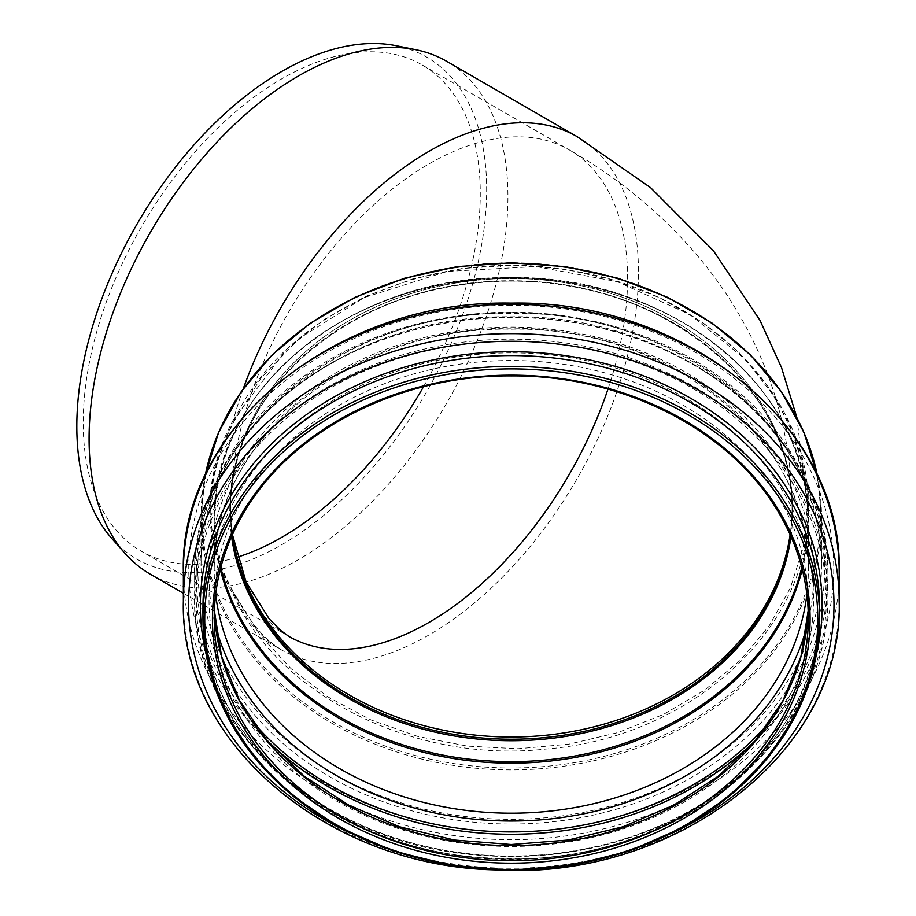 <?xml version="1.0" encoding="UTF-8"?>
<svg xmlns="http://www.w3.org/2000/svg" width="916" height="916" viewBox="0 0 916 916"><rect width="100%" height="100%" fill="white"/><g stroke="black" fill="none" stroke-linecap="round" stroke-linejoin="round"><path stroke-width="0.69" stroke-dasharray="4.58 3.44" d="M806.893 594.415A297.059 242.545 180 0 0 808.324 570.657L808.324 520.62A297.059 242.545 180 0 0 511.277 278.075A297.059 242.545 180 0 0 214.218 520.62A297.059 242.545 180 0 0 220.287 569.42M232.206 535.15A280.765 229.24 0 0 1 230.5 509.972A280.765 229.24 0 0 1 511.277 280.731A280.765 229.24 0 0 1 792.042 509.972L792.042 507.75A280.765 229.24 180 0 0 511.277 278.51A280.765 229.24 180 0 0 230.5 507.75L230.5 507.75A280.765 229.24 180 0 0 232.435 534.612L230.5 507.75A280.765 229.24 180 0 0 232.435 534.612M233.443 595.011A2.966 1.718 -31 0 0 234.015 592.904A2.966 1.718 -31 0 0 233.431 592.434L260.362 635.441L291.025 668.634L328.123 697.007L370.877 719.896L417.547 736.372L467.217 746.105L518.055 748.738L568.733 744.204L617.762 732.628L663.493 714.411L704.896 689.954L740.38 660.218L769.234 625.777L790.325 587.992L803.217 547.654L807.431 506.182L802.828 464.469L789.443 423.971L767.768 386.094L738.285 351.675L702.16 322.1L660.104 297.918L613.789 280.113L564.21 269.052L513.155 265.159L462.019 268.525L412.303 279.059L365.69 296.383L323.268 320.108L286.697 349.282L233.431 419.7A2.966 1.374 -151.7 0 1 234.084 421.371A2.966 1.374 -151.7 0 1 233.443 421.784C280.869 315.161 428.173 246.908 564.851 269.636C702.435 288.036 810.935 394.418 808.29 508.174C811.381 627.655 691.248 737.884 545.375 749.093C414.089 763.635 278.785 695.301 233.443 595.011C202.047 540.417 202.047 482.675 233.443 421.784M243.267 388.75A296.166 170.994 120 0 0 233.431 419.7C217.836 448.554 209.959 478.106 209.787 508.369C209.959 538.551 217.836 566.569 233.431 592.434A296.166 170.994 120 0 0 280.949 649.616A296.166 170.994 120 0 0 577.114 478.644A296.166 170.994 120 0 0 577.137 136.656M205.138 475.564L201.062 516.59L201.062 566.042C196.7 431.447 345.195 309.952 511.277 313.421C677.336 309.94 825.843 431.447 821.48 566.042A310.203 253.285 180 0 0 511.277 312.768A310.203 253.285 180 0 0 201.062 566.042A310.203 253.285 180 0 0 511.277 819.328A310.203 253.285 180 0 0 821.48 566.042L821.48 516.59A310.203 253.285 0 0 1 511.277 769.875A310.203 253.285 0 0 1 201.062 516.59A310.203 253.285 0 0 1 205.173 475.484M150.419 574.252A296.166 170.994 120 0 0 446.584 403.269A296.166 170.994 120 0 0 446.584 61.28M607.972 389.117A280.765 162.098 120 0 0 569.409 149.972C621.208 179.547 665.795 217.081 703.202 262.606C720.297 283.697 735.193 306.299 747.88 330.401C776.928 385.773 791.642 444.901 792.042 507.75A280.765 229.24 180 0 1 790.107 534.612A280.765 229.24 180 0 0 792.042 507.75A280.765 229.24 180 0 0 511.277 278.51A280.765 229.24 180 0 0 230.5 507.75A280.765 162.098 120 0 0 288.643 636.277L141.362 551.249A280.765 162.098 120 0 0 237.13 557.237M112.004 538.688A289.822 167.33 120 0 0 426.65 391.762A289.822 167.33 120 0 0 396.571 45.8M423.513 386.735A280.765 162.098 120 0 0 422.127 64.944A280.765 162.098 120 0 0 205.768 140.159A280.765 162.098 120 0 0 83.219 422.711A280.765 162.098 120 0 0 141.362 551.249M756.444 739.349A316.661 258.552 180 0 0 827.927 575.717C832.255 437.207 680.348 313.261 511.277 316.833C342.195 313.261 190.288 437.207 194.616 575.717L194.616 597.736C191.215 726.125 321.035 844.14 477.259 855.12C546.474 860.777 611.235 849.407 671.52 821.034C767.047 776.15 828.911 687.962 827.927 597.736A316.661 258.552 180 0 0 511.277 339.183A316.661 258.552 180 0 0 194.616 597.736A316.661 258.552 180 0 0 511.277 856.288A316.661 258.552 180 0 0 827.927 597.736L827.927 575.717A316.661 258.552 180 0 0 511.277 317.165A316.661 258.552 180 0 0 194.616 575.717A316.661 258.552 180 0 0 266.098 739.349M220.767 567.565A296.372 241.984 0 0 1 511.277 277.674A296.372 241.984 0 0 1 807.637 519.658A296.372 241.984 0 0 1 801.775 567.565M802.256 569.42A297.059 242.545 180 0 0 808.324 520.62C812.366 390.56 669.848 274.296 511.277 277.64C352.717 274.296 210.188 390.537 214.218 520.62L214.218 570.657A297.059 242.545 180 0 0 215.649 594.415M790.966 536.558A281.452 229.802 180 0 0 792.718 510.933A281.452 229.802 180 0 0 511.277 281.132A281.452 229.802 180 0 0 231.576 536.558M808.324 570.657A297.059 242.545 180 0 0 511.277 328.111A297.059 242.545 180 0 0 214.218 570.657C209.97 442.279 352.042 325.878 511.277 329.199C670.501 325.878 812.572 442.279 808.324 570.657M422.127 64.944L569.42 149.984A280.765 162.098 120 0 0 353.049 225.21A280.765 162.098 120 0 0 230.5 507.75L230.5 509.972C226.561 387.995 361.019 278.017 511.277 281.166C661.524 278.017 795.981 387.995 792.042 509.972A280.765 229.24 0 0 1 790.336 535.15M511.277 262.8A309.345 252.587 180 0 0 201.921 515.387A309.345 252.587 180 0 0 511.277 767.974A309.345 252.587 180 0 0 820.622 515.387A309.345 252.587 180 0 0 511.277 262.8M817.37 475.484A310.203 253.285 0 0 1 821.48 516.59L817.404 475.564M511.277 312.161A313.444 255.93 180 0 0 197.822 568.092A313.444 255.93 180 0 0 511.277 824.022A313.444 255.93 180 0 0 824.721 568.092A313.444 255.93 180 0 0 511.277 312.161M511.277 305.223A322.512 263.327 180 0 0 188.765 568.55A322.512 263.327 180 0 0 511.277 831.877A322.512 263.327 180 0 0 833.778 568.55A322.512 263.327 180 0 0 511.277 305.223M183.36 571.95A327.917 267.747 180 0 0 511.277 839.697A327.917 267.747 180 0 0 839.182 571.95M183.36 601.365A327.917 267.747 180 0 0 511.277 869.112A327.917 267.747 180 0 0 839.182 601.365M350.817 833.377A322.718 263.499 180 0 0 671.783 833.354M206.192 654.528A310.913 253.858 180 0 0 511.277 859.46A310.913 253.858 180 0 0 816.351 654.528M202.963 607.297A308.314 251.74 180 0 0 511.277 859.036A308.314 251.74 180 0 0 819.58 607.297C824.4 745.864 665.943 869.078 495.602 858.166C336.332 854.639 199.104 736.556 202.963 607.297M808.187 610.606A297.059 242.545 180 0 0 808.324 603.06A297.059 242.545 180 0 0 511.277 360.515A297.059 242.545 180 0 0 214.218 603.06A297.059 242.545 180 0 0 214.355 610.606M511.277 352.878A302.257 246.793 180 0 0 209.02 599.671A302.257 246.793 180 0 0 511.277 846.464A302.257 246.793 180 0 0 813.523 599.671A302.257 246.793 180 0 0 511.277 352.878M826.369 598.755A315.104 257.281 180 0 0 511.277 341.473A315.104 257.281 180 0 0 196.173 598.755A315.104 257.281 180 0 0 511.277 856.036A315.104 257.281 180 0 0 826.369 598.755M770.722 720.606A315.035 257.224 180 0 0 826.312 574.698A315.035 257.224 180 0 0 511.277 317.463A315.035 257.224 180 0 0 232.389 455.046A315.035 257.224 180 0 0 251.82 720.606M806.996 625.903A302.463 246.965 180 0 0 813.729 574.057A302.463 246.965 180 0 0 511.277 327.104A302.463 246.965 180 0 0 215.546 625.903M796.863 417.478L807.431 506.182L804.672 474.076L794.985 437.756L775.863 398.597L745.624 359.473L690.137 314.692L617.304 281.693L536.043 266.545L447.157 271.422L364.076 297.62L299.418 338.382L261.049 377.907L234.084 421.36C202.986 481.747 202.963 538.929 234.004 592.904L236.946 598.354M183.36 593.27L280.96 649.616L272.716 643.799C260.533 634.41 248.602 619.25 236.923 598.308M808.324 603.06L808.187 610.583M214.355 610.583L214.218 603.06"/><path stroke-width="1.37" d="M243.267 388.75A296.166 170.994 120 0 1 577.126 136.644A296.166 170.994 120 0 0 577.126 136.644L446.584 61.28A296.166 170.994 120 0 0 415.841 49.727A296.166 170.994 120 0 0 200.306 160.873A296.166 170.994 120 0 0 89.081 438.672A296.166 170.994 120 0 0 125.045 553.413A296.166 170.994 120 0 0 150.419 574.252L183.36 593.27M232.435 534.612A280.765 229.24 180 0 0 511.277 737.002A280.765 229.24 180 0 0 790.107 534.612A280.765 229.24 180 0 1 511.277 737.002A280.765 229.24 180 0 1 232.435 534.612L246.072 581.9L269.086 618.712L280.536 630.277L288.654 636.288A280.765 162.098 120 0 0 288.654 636.288A280.765 162.098 120 0 0 607.972 389.117M415.841 49.727L396.571 45.8A289.822 167.33 120 0 0 185.662 154.564A289.822 167.33 120 0 0 76.818 426.409A289.822 167.33 120 0 0 112.004 538.688L125.045 553.413M237.13 557.237A280.765 162.098 120 0 0 423.513 386.735M183.36 571.95L183.36 601.365A327.917 267.747 180 0 1 511.277 333.63A327.917 267.747 180 0 1 839.182 601.365L839.182 571.95A327.917 267.747 180 0 0 511.277 304.215A327.917 267.747 180 0 0 183.36 571.95C178.975 427.715 336.481 299.418 511.277 303.127C686.061 299.418 843.567 427.715 839.182 571.95M819.58 618.14L819.58 607.297A308.314 251.74 180 0 0 511.277 355.568A308.314 251.74 180 0 0 202.963 607.297L202.963 618.14A308.314 251.74 180 0 0 511.277 869.868A308.314 251.74 180 0 0 819.58 618.14L819.58 618.14A308.314 251.74 180 0 0 511.277 366.4A308.314 251.74 180 0 0 202.963 618.14L208.894 667.363L226.458 714.675L254.98 758.265L293.338 796.439L340.054 827.766L393.342 851.033L451.153 865.368L511.277 870.2L571.401 865.357L629.223 851.033L682.512 827.755L729.216 796.428L767.574 758.253L796.084 714.663L813.648 667.352L819.58 618.14M214.218 603.06L214.218 618.14C214.344 581.339 224.145 546.314 243.61 513.086C290.933 430.623 399.479 374.919 511.277 375.915C623.063 374.919 731.609 430.623 778.932 513.086C798.397 546.314 808.198 581.339 808.324 618.14L808.324 618.14A297.059 242.545 180 0 0 511.277 375.594A297.059 242.545 180 0 0 214.218 618.14A297.059 242.545 180 0 0 511.277 860.685A297.059 242.545 180 0 0 808.324 618.14L808.324 603.06M801.775 567.565A296.372 241.984 0 0 1 511.277 761.643A296.372 241.984 0 0 1 220.767 567.565M220.287 569.42A297.059 242.545 180 0 0 511.277 763.165A297.059 242.545 180 0 0 802.256 569.42M231.576 536.558A281.452 229.802 180 0 0 511.277 740.735A281.452 229.802 180 0 0 790.966 536.558M215.649 594.415A297.059 242.545 180 0 0 511.277 813.202A297.059 242.545 180 0 0 806.893 594.415M790.336 535.15A280.765 229.24 0 0 1 511.277 739.223A280.765 229.24 0 0 1 232.206 535.15M205.173 475.484A310.203 253.285 0 0 1 511.277 263.304A310.203 253.285 0 0 1 817.37 475.484M671.783 833.354A322.718 263.499 180 0 0 833.984 604.766A322.718 263.499 180 0 0 511.277 341.267A322.718 263.499 180 0 0 199.425 536.971A322.718 263.499 180 0 0 350.817 833.377M816.351 654.528A310.913 253.858 180 0 0 822.179 605.602A310.913 253.858 180 0 0 511.277 351.744A310.913 253.858 180 0 0 206.192 654.528M511.277 368.885A306.528 250.286 180 0 0 245.809 744.307A306.528 250.286 180 0 0 776.734 744.307A306.528 250.286 180 0 0 511.277 368.885M511.277 375.171A298.834 243.999 180 0 0 252.472 741.159A298.834 243.999 180 0 0 770.07 741.159A298.834 243.999 180 0 0 511.277 375.171M214.355 610.606A297.059 242.545 180 0 0 511.277 845.605A297.059 242.545 180 0 0 808.187 610.606M266.098 739.349A316.661 258.552 180 0 0 756.444 739.349M251.82 720.606A315.035 257.224 180 0 0 770.722 720.606M215.546 625.903A302.463 246.965 180 0 0 511.277 821.022A302.463 246.965 180 0 0 806.996 625.903M577.114 136.644L650.6 187.677L713.392 250.732L759.971 320.314L781.543 367.66L796.863 417.478M817.404 475.564L803.87 432.26L781.279 391.601L750.341 354.824L712.03 323.073L667.524 297.299L618.197 278.315L565.573 266.682L511.277 262.766L456.97 266.682L404.345 278.315L355.019 297.299L310.513 323.073L272.201 354.824L241.263 391.601L218.672 432.26L205.138 475.564M839.182 601.365C844.06 750.651 675.092 881.467 494.686 869.857C325.936 866.17 179.444 740.632 183.36 601.365M808.187 610.583L800.962 656.451L783.1 700.397L755.208 740.804L718.281 776.196L673.672 805.221L623.006 826.77L568.195 840.041L511.265 844.518L454.336 840.041L399.525 826.77L348.87 805.221L304.261 776.196L267.335 740.804L239.442 700.397L221.58 656.451L214.355 610.583"/></g></svg>

